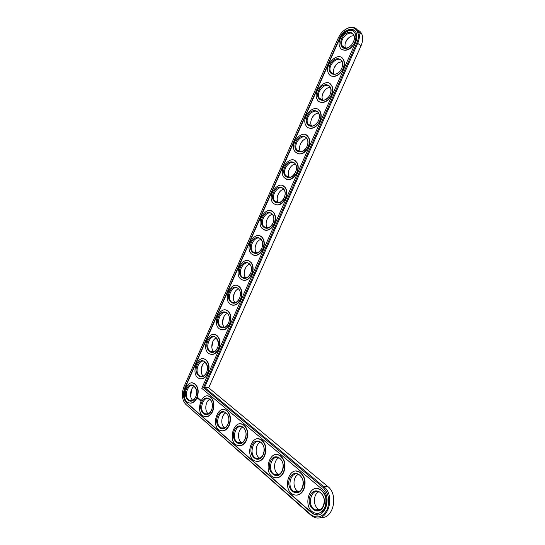 <?xml version="1.0" encoding="UTF-8"?>
<svg xmlns="http://www.w3.org/2000/svg" width="545" height="545" viewBox="0 0 545 545"><rect width="100%" height="100%" fill="white"/><g stroke="black" fill="none" stroke-linecap="round" stroke-linejoin="round"><path stroke-width="0.82" d="M191.574 389.457L190.689 396.576M202.195 365.504L201.207 372.037M212.884 341.402L211.814 347.335M223.648 317.149L222.517 322.477M234.473 292.74L233.315 297.468M245.373 268.174L244.208 272.323M256.354 243.431L255.203 247.048M267.425 218.497L266.294 221.665M278.597 193.352L277.466 196.207M277.923 202.42L278.127 202.781M289.892 167.983L288.707 170.687M288.911 177.002L289.109 177.384M301.324 142.368L299.995 145.12M299.982 151.435L300.159 151.837M312.898 116.528L311.331 119.505M311.127 125.732L311.29 126.127M324.609 90.484L322.715 93.801M322.354 99.885L322.49 100.26M336.449 64.269L334.146 68.002M333.663 73.902L333.772 74.243M348.405 37.898L345.639 42.081M320.514 517.389C333.104 519.889 339.01 494.771 327.824 486.556L208.674 387.802L361.09 45.678C362.916 41.372 363.174 37.557 361.873 34.219C360.974 32.155 359.55 30.786 357.609 30.098M194.49 386.255C190.185 388.156 189.006 397.591 192.766 400.255M205.397 362.125C200.962 363.835 199.518 373.332 203.299 376.091M209.873 399.247C205.315 401.181 204.252 411.134 208.347 413.75M216.385 337.859C211.821 339.372 210.097 348.909 213.878 351.784M227.442 313.457C222.769 314.772 220.739 324.329 224.513 327.327M225.964 412.858C221.141 414.827 220.221 425.332 224.683 427.873M242.811 427.117C237.702 429.147 236.973 440.237 241.83 442.683M238.581 288.918C233.805 290.022 231.455 299.587 235.202 302.713M249.787 264.236C244.923 265.136 242.239 274.694 245.945 277.957L242.096 276.949C236.639 272.044 244.78 258.589 249.808 264.257C251.15 265.749 251.681 267.793 251.409 270.402M261.069 239.418C256.164 240.107 253.118 249.542 256.702 252.996L256.743 253.037M260.469 442.09C255.067 444.182 254.563 455.852 259.815 458.202L255.707 458.181C248.227 454.687 253.425 437.628 260.585 442.152C264.155 444.993 265.013 449.114 263.174 454.516C261.219 458.195 258.732 459.421 255.707 458.181M278.992 457.814C273.365 459.973 273.038 472.045 278.59 474.436L278.795 474.538M298.449 474.361C292.583 476.616 292.481 489.11 298.36 491.529L298.769 491.699M318.907 491.794C312.796 494.172 312.98 507.123 319.22 509.541L319.84 509.779M272.425 214.451C267.486 214.941 264.087 224.247 267.52 227.878L267.602 227.974M283.85 189.347C278.883 189.633 275.13 198.816 278.42 202.617L278.529 202.747M295.342 164.1C290.362 164.195 286.261 173.262 289.402 177.214L289.511 177.363M306.903 138.696C301.91 138.614 297.468 147.579 300.459 151.667L300.567 151.83M318.532 113.149C313.532 112.89 308.756 121.767 311.597 125.984L311.692 126.133M330.222 87.445C325.222 87.03 320.119 95.825 322.817 100.157L322.885 100.28M341.974 61.585L338.07 62.852L336.176 64.576C333.595 67.921 332.913 71.129 334.112 74.188L334.16 74.27M353.794 35.575L350.592 36.304L347.247 39.199C345.04 42.367 344.46 45.324 345.496 48.083L342.11 45.726C338.568 38.913 350.898 28.129 353.807 35.609C354.55 37.476 354.413 39.621 353.398 42.047M208.674 387.802L204.607 387.393L357.738 43.273C359.571 38.94 359.836 35.105 358.535 31.753C356.314 27.373 352.615 26.208 347.438 28.258L343.214 31.106M185.94 404.492L310.67 515.011L313.825 517.035C327.198 523.759 336.347 496.025 323.825 486.726L204.607 387.393L203.489 387.624L356.859 42.851C361.451 33.231 355.231 24.436 347.063 28.558C344.399 29.805 342.103 31.814 340.162 34.594L338.336 37.857L183.91 386.895C181.274 394.137 181.948 400.003 185.94 404.492L310.5 514.378C316.999 518.915 322.511 517.375 327.034 509.752C330.188 500.923 328.853 493.484 323.028 487.428L203.489 387.624M195.73 396.821C193.911 400.248 191.724 401.399 189.169 400.268C183.072 397.142 188.216 381.956 194.034 385.928L196.554 390.125M195.662 396.978C191.506 406.379 182.296 398.259 186.465 389.089C190.484 379.763 199.858 387.59 195.662 396.978M339.555 38.184L184.857 387.706C182.575 393.987 183.161 399.069 186.622 402.946L311.338 512.572L313.845 514.187C324.875 519.841 332.511 496.979 322.184 489.24L201.793 388.353L355.585 42.51C357.098 38.933 357.316 35.759 356.239 32.993C353.685 26.16 343.03 29.614 339.555 38.184L339.828 38.375C344.038 30.854 348.882 28.231 354.373 30.506M196.65 397.823C194.265 402.428 191.377 403.995 187.977 402.517C179.925 398.415 186.703 378.394 194.367 383.66C198.053 386.834 198.816 391.555 196.65 397.823M184.857 387.706L185.184 387.74C182.902 394.015 183.488 399.097 186.949 402.973L311.665 512.545L314.172 514.16L317.899 514.834M185.184 387.74L339.828 38.375M192.555 382.985L194.688 383.687C198.38 386.868 199.136 391.589 196.97 397.85C195.199 401.508 192.896 403.266 190.062 403.13M197.951 397.53L197.494 398.007L197.767 398.62L198.223 398.15L197.951 397.53M198.394 398.272L198.36 398.879L198.516 398.272M198.7 398.511L198.605 399.083L198.782 398.497M199.041 398.722L198.993 399.417L199.041 398.722M199.306 398.988L199.402 399.424M199.347 399.001L199.32 399.417M199.906 399.465L199.484 399.839L199.906 399.465M200.008 399.546L199.77 400.084L199.974 399.56M200.315 399.812L200.076 400.35L200.117 399.723M203.571 358.821L205.812 359.673C209.273 362.875 209.941 367.466 207.822 373.448C205.949 377.269 203.523 379.068 200.546 378.843M200.771 400.534L200.71 401.011L200.771 400.534M207.89 395.99L210.2 396.726C214.096 400.037 214.934 404.908 212.714 411.352C210.929 415.011 208.592 416.789 205.697 416.687M214.662 334.521L216.999 335.522C220.228 338.738 220.807 343.193 218.743 348.889C216.76 352.901 214.205 354.741 211.078 354.42M225.841 310.071L228.253 311.243C231.237 314.451 231.727 318.764 229.724 324.193C227.633 328.39 224.942 330.27 221.658 329.841M223.927 409.608L226.434 410.378C230.562 413.819 231.482 418.86 229.2 425.502C227.415 429.147 225.044 430.945 222.094 430.891M240.713 423.874L243.445 424.678C247.818 428.268 248.84 433.486 246.49 440.34C244.705 443.971 242.314 445.783 239.309 445.783M237.095 285.491L239.562 286.827C242.314 290.008 242.716 294.184 240.767 299.348C238.553 303.742 235.726 305.67 232.286 305.118M248.425 260.762L250.925 262.261C253.452 265.408 253.766 269.441 251.885 274.353C249.535 278.958 246.565 280.92 242.961 280.239M259.829 235.896L262.343 237.552C264.645 240.652 264.884 244.535 263.065 249.208C260.578 254.031 257.458 256.034 253.697 255.21M258.303 438.848L261.28 439.679C265.94 443.419 267.064 448.835 264.645 455.92C262.867 459.524 260.456 461.356 257.41 461.417M276.758 454.584L280.007 455.436C284.981 459.34 286.22 464.953 283.734 472.29C281.969 475.867 279.544 477.72 276.465 477.849M296.133 471.132L299.689 471.997C305.009 476.071 306.385 481.916 303.824 489.533C302.08 493.062 299.655 494.928 296.555 495.132M316.502 488.572L320.385 489.43C326.108 493.675 327.647 499.765 325.004 507.702C323.28 511.169 320.869 513.049 317.762 513.342M271.315 210.881L273.815 212.686C275.906 215.725 276.07 219.465 274.312 223.906C271.676 228.961 268.406 230.998 264.488 230.024M282.869 185.722L285.335 187.664C287.229 190.634 287.324 194.231 285.628 198.455C282.835 203.748 279.408 205.819 275.341 204.688M294.498 160.414L296.909 162.471C298.612 165.367 298.646 168.827 297.011 172.854C294.055 178.385 290.465 180.497 286.254 179.196M306.195 134.956L308.531 137.122C310.057 139.936 310.037 143.26 308.463 147.095C305.329 152.873 301.589 155.025 297.229 153.547M317.96 109.341L320.201 111.596C321.577 114.321 321.502 117.516 319.983 121.174C316.672 127.21 312.769 129.397 308.279 127.741M329.786 83.576L331.932 85.892C333.159 88.535 333.043 91.608 331.578 95.103C328.076 101.397 324.016 103.618 319.397 101.779M341.681 57.647L343.718 60.018C344.808 62.573 344.651 65.523 343.241 68.868C339.542 75.421 335.332 77.69 330.597 75.66M353.637 31.556L355.558 33.96C356.525 36.433 356.335 39.267 354.979 42.469C351.075 49.295 346.709 51.598 341.872 49.384M207.502 373.407C204.954 378.264 201.902 379.824 198.346 378.094C190.403 373.502 197.978 353.882 205.492 359.632C208.953 362.834 209.621 367.425 207.502 373.407M206.501 372.596C202.318 382.052 192.93 374.238 197.133 365.014C201.166 355.64 210.717 363.147 206.501 372.596M206.562 372.453C204.613 376.077 202.304 377.229 199.627 375.907C193.611 372.405 199.354 357.534 205.063 361.866L207.468 366.417M212.387 411.332C209.954 415.998 206.977 417.572 203.448 416.06C194.987 411.829 201.827 391.249 209.873 396.699C213.769 400.01 214.607 404.887 212.387 411.332M211.358 410.453C207.08 420.052 197.44 411.55 201.732 402.19C205.853 392.666 215.663 400.854 211.358 410.453M211.787 409.329L211.46 410.153C209.607 413.709 207.338 414.902 204.641 413.737C198.237 410.508 203.421 394.914 209.532 399.015C211.038 399.996 211.971 401.685 212.332 404.09M218.422 348.841C215.691 353.957 212.475 355.517 208.776 353.514C200.976 348.439 209.348 329.255 216.685 335.468C219.908 338.683 220.487 343.139 218.422 348.841M217.401 348.064C213.19 357.575 203.632 350.081 207.856 340.795C211.916 331.367 221.645 338.561 217.401 348.064M217.462 347.935C215.377 351.77 212.938 352.922 210.145 351.396C204.239 347.519 210.588 332.981 216.154 337.668L218.416 342.594M229.411 324.132C226.488 329.507 223.109 331.06 219.274 328.785C211.637 323.233 220.814 304.512 227.939 311.181C230.923 314.383 231.414 318.702 229.411 324.132M228.369 323.389C224.131 332.954 214.396 325.781 218.64 316.434C222.728 306.958 232.64 313.825 228.369 323.389M228.423 323.267C226.195 327.313 223.627 328.472 220.725 326.728C214.948 322.497 221.904 308.307 227.313 313.341C228.634 314.533 229.329 316.304 229.397 318.655M228.873 425.488C226.4 430.209 223.327 431.797 219.655 430.243C210.758 425.89 217.632 404.71 226.107 410.351C230.235 413.798 231.155 418.839 228.873 425.488M227.79 424.562C223.396 434.372 213.299 425.468 217.707 415.903C221.944 406.168 232.225 414.752 227.79 424.562M228.668 421.687L227.878 424.242C225.991 427.839 223.648 429.044 220.848 427.845C214.117 424.521 219.322 408.478 225.753 412.722C227.694 414.009 228.723 416.237 228.859 419.405M246.163 440.326C243.642 445.102 240.481 446.702 236.666 445.129C227.292 440.66 234.18 418.826 243.118 424.664C247.498 428.247 248.513 433.473 246.163 440.326M245.032 439.359C240.502 449.393 229.915 440.047 234.452 430.278C238.805 420.324 249.59 429.331 245.032 439.359M245.1 439.011C243.179 442.649 240.761 443.862 237.852 442.649C230.76 439.229 235.971 422.702 242.757 427.082C246.102 429.807 246.885 433.786 245.1 439.011M240.461 299.273C237.341 304.921 233.798 306.46 229.84 303.899C222.408 297.897 232.361 279.646 239.248 286.745C242.007 289.933 242.409 294.109 240.461 299.273M239.398 298.565C235.14 308.191 225.221 301.337 229.493 291.936C233.601 282.405 243.697 288.945 239.398 298.565M239.446 298.456C237.068 302.72 234.377 303.872 231.373 301.91C225.746 297.338 233.301 283.509 238.533 288.87C239.868 290.206 240.488 292.113 240.393 294.593M251.579 274.264C248.248 280.185 244.548 281.717 240.481 278.863C233.267 272.432 243.99 254.665 250.618 262.172C253.146 265.32 253.466 269.353 251.579 274.264M250.496 273.597C246.211 283.277 236.108 276.744 240.406 267.288C244.535 257.703 254.822 263.916 250.496 273.597M250.543 273.488C248.009 277.977 245.196 279.135 242.096 276.949M262.758 249.113C259.222 255.298 255.367 256.824 251.191 253.677C244.228 246.851 255.7 229.561 262.043 237.45C264.345 240.549 264.584 244.439 262.758 249.113M261.661 248.472C257.349 258.207 247.062 252.015 251.388 242.498C255.537 232.858 266.008 238.737 261.661 248.472M261.702 248.377C259.011 253.091 256.068 254.243 252.894 251.831C247.621 246.626 256.327 233.539 261.144 239.493C262.486 241.149 262.915 243.343 262.431 246.081M264.318 455.913C261.764 460.736 258.5 462.351 254.542 460.757C244.651 456.179 251.518 433.643 260.96 439.672C265.613 443.412 266.737 448.828 264.318 455.913M263.133 454.891C258.466 465.157 247.348 455.348 252.022 445.354C256.497 435.176 267.827 444.631 263.133 454.891M283.407 472.297C280.811 477.161 277.459 478.796 273.352 477.188C262.888 472.535 269.686 449.216 279.687 455.436C284.654 459.34 285.893 464.96 283.407 472.297M282.153 471.227C277.351 481.732 265.653 471.418 270.477 461.199C275.082 450.776 286.997 460.723 282.153 471.227M282.174 470.819C280.191 474.531 277.637 475.765 274.496 474.518C266.587 470.955 271.73 453.324 279.306 457.977C283.114 460.941 284.074 465.219 282.174 470.819M303.497 489.546C300.874 494.438 297.434 496.093 293.183 494.499C282.085 489.792 288.755 465.614 299.362 472.004C304.689 476.078 306.065 481.923 303.497 489.546M302.182 488.415C297.223 499.172 284.912 488.313 289.885 477.856C294.634 467.188 307.176 477.658 302.182 488.415M302.175 487.973C300.166 491.713 297.536 492.959 294.286 491.719C285.914 488.116 290.948 469.838 298.987 474.62C303.068 477.706 304.13 482.155 302.175 487.973M324.677 507.729C322.034 512.634 318.512 514.31 314.118 512.75C302.332 508.049 308.783 482.904 320.065 489.444C325.787 493.695 327.327 499.785 324.677 507.729M323.287 506.537C318.164 517.559 305.186 506.107 310.323 495.405C315.221 484.464 328.444 495.507 323.287 506.537M323.253 506.053C321.23 509.807 318.532 511.074 315.173 509.854C306.283 506.244 311.147 487.257 319.69 492.135C324.084 495.351 325.27 499.99 323.253 506.053M274.012 223.804C270.252 230.263 266.239 231.782 261.988 228.341C255.292 221.147 267.472 204.334 273.515 212.577C275.606 215.616 275.77 219.356 274.012 223.804M272.895 223.198C268.556 232.994 258.078 227.136 262.431 217.557C266.607 207.863 277.269 213.402 272.895 223.198M272.943 223.089L272.922 223.13C270.061 228.055 267.002 229.2 263.766 226.57C258.698 221.086 267.942 208.353 272.534 214.58C273.869 216.413 274.183 218.763 273.467 221.624M285.335 198.339C281.343 205.077 277.187 206.589 272.868 202.869C266.444 195.335 279.306 178.985 285.042 187.541C286.936 190.512 287.031 194.109 285.335 198.339M284.19 197.774C279.83 207.625 269.162 202.106 273.542 192.467C277.746 182.718 288.591 187.916 284.19 197.774M284.279 197.569L284.211 197.74C281.172 202.869 278.011 204.014 274.714 201.166C269.857 195.43 279.619 183.045 283.972 189.51C285.321 191.561 285.485 194.088 284.47 197.099M296.718 172.724C292.508 179.734 288.21 181.24 283.829 177.254C277.691 169.413 291.2 153.492 296.616 162.342C298.319 165.237 298.353 168.698 296.718 172.724M295.56 172.193C291.173 182.105 280.314 176.927 284.722 167.226C288.945 157.43 299.988 162.274 295.56 172.193C292.352 177.527 289.082 178.671 285.743 175.619C281.104 169.645 291.364 157.594 295.472 164.277C296.78 166.484 296.807 169.12 295.56 172.193M308.177 146.952C303.735 154.228 299.3 155.741 294.872 151.496C289.034 143.383 303.149 127.871 308.245 136.972C309.778 139.786 309.751 143.11 308.177 146.952M306.998 146.455C302.584 156.429 291.527 151.599 295.962 141.843C300.213 131.985 311.454 136.482 306.998 146.455M306.985 146.489C303.599 152.028 300.227 153.172 296.855 149.923C292.44 143.744 303.156 131.999 307.026 138.886C308.197 141.026 308.184 143.56 306.985 146.489M319.704 121.024C316.802 128.02 308.688 130.643 306.004 125.595C300.459 117.243 315.153 102.099 319.922 111.439C321.291 114.164 321.223 117.359 319.704 121.024M318.505 120.568C314.063 130.602 302.809 126.12 307.278 116.296C311.549 106.384 322.987 110.526 318.505 120.568M317.803 121.917C314.179 126.597 310.929 127.319 308.048 124.09C303.851 117.72 315.01 106.261 318.634 113.319C319.683 115.397 319.636 117.836 318.478 120.629M331.305 94.932C328.315 102.16 319.786 104.872 317.224 99.565C311.965 90.988 327.204 76.184 331.653 85.722C332.879 88.365 332.763 91.437 331.305 94.932M330.079 94.517C325.61 104.613 314.165 100.484 318.655 90.599C322.953 80.633 334.589 84.414 330.079 94.517M328.887 96.622C325.127 100.873 321.932 101.37 319.316 98.114C315.351 91.574 326.918 80.374 330.297 87.588C331.237 89.605 331.149 91.942 330.038 94.605M342.975 68.684C339.896 76.137 330.958 78.943 328.519 73.391C323.553 64.617 339.31 50.113 343.445 59.834C344.535 62.389 344.379 65.339 342.975 68.684M341.729 68.302C337.232 78.46 325.583 74.699 330.107 64.753C334.426 54.725 346.266 58.145 341.729 68.302M340.012 71.116C336.149 74.958 333.036 75.251 330.672 71.988C326.918 65.305 338.881 54.33 342.022 61.687C342.859 63.629 342.744 65.87 341.681 68.411M354.713 42.272C351.552 49.949 342.212 52.872 339.91 47.074C335.223 38.136 351.457 23.878 355.292 33.77C356.26 36.236 356.069 39.077 354.713 42.272M353.446 41.931L351.532 45.003L348.705 47.429C341.729 51.666 337.757 42.21 343.602 35.595C349.277 28.701 357.248 33.674 353.446 41.931M351.171 45.412L349.011 47.149C345.843 48.764 343.541 48.294 342.11 45.726M198.094 397.911L197.753 398.313L197.896 397.809M198.012 397.905L197.821 398.347M361.09 45.678L356.859 42.851M327.824 486.556L323.825 486.726L323.028 487.428M310.67 515.011L310.5 514.378M358.535 31.753L361.873 34.219M192.187 400.514L189.169 400.268M347.063 28.558L347.438 28.258M202.842 376.282L199.627 375.907M207.904 413.948L204.641 413.737M213.551 351.906L210.145 351.396M224.302 327.395L220.725 326.728M224.383 428.009L220.848 427.845M241.687 442.744L237.852 442.649M235.093 302.748L231.373 301.91M256.702 252.996L252.894 251.831M278.59 474.436L274.496 474.518M298.36 491.529L294.286 491.719M319.22 509.541L315.173 509.854M267.52 227.878L263.766 226.57M278.42 202.617L274.714 201.166M289.402 177.214L285.743 175.619M300.459 151.667L296.855 149.923M311.597 125.984L308.048 124.09M322.817 100.157L319.316 98.114M334.112 74.188L330.672 71.988"/></g></svg>
